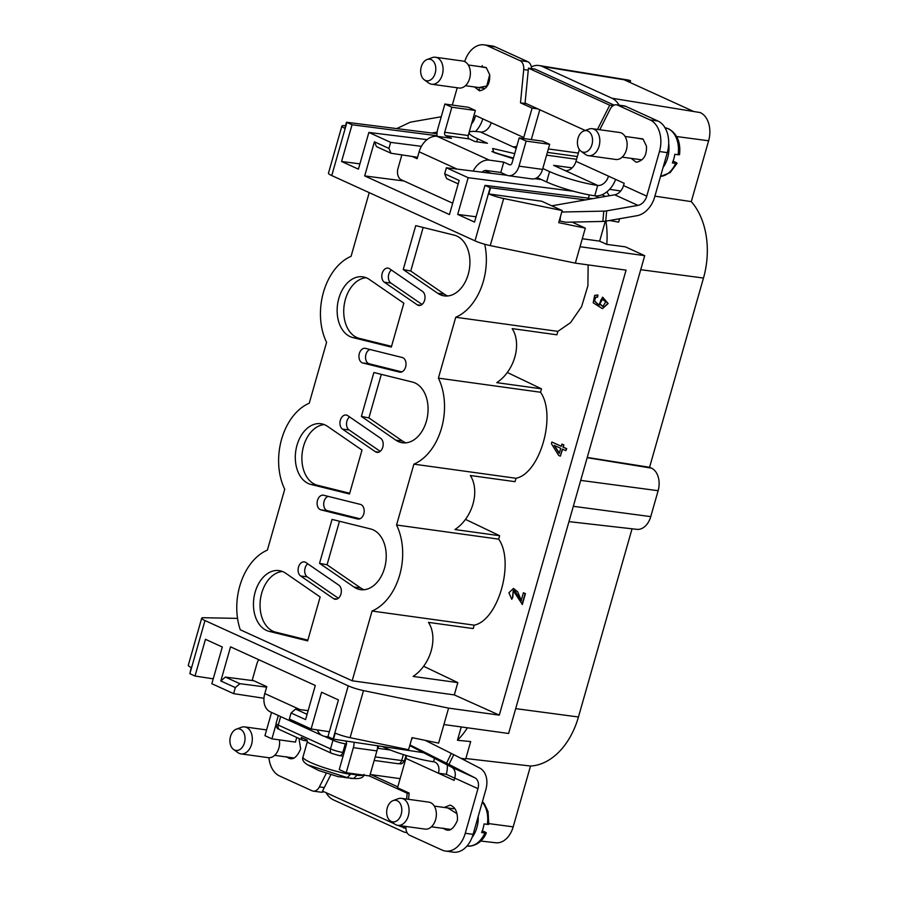 <?xml version="1.0" encoding="UTF-8"?>
<svg xmlns="http://www.w3.org/2000/svg" width="897" height="897" viewBox="0 0 897 897"><rect width="100%" height="100%" fill="white"/><g stroke="black" fill="none" stroke-linecap="round" stroke-linejoin="round"><path stroke-width="1.35" d="M494.505 152.658L513.443 158.074M513.263 158.713L493.832 152.456L492.599 148.476L514.71 153.622M486.309 832.943C480.512 846.936 467.281 846.622 467.337 845.961A24.522 16.852 -82.1 0 0 484.873 833.01C486.679 833.223 486.779 832.921 485.176 832.113C486.779 832.921 486.679 833.223 484.873 833.01L481.611 832.562A24.522 16.852 -82.1 0 0 484.066 823.917L487.34 824.365C489.145 824.567 489.246 824.265 487.643 823.468M417.845 305.182A7.445 5.113 -82.1 0 0 418.888 305.473A7.445 5.113 -82.1 0 0 424.696 299.979A7.445 5.113 -82.1 0 0 422.476 291.357L389.556 268.752A7.445 5.113 -82.1 0 0 388.009 268.125A7.445 5.113 -82.1 0 0 382.133 273.551A7.445 5.113 -82.1 0 0 384.331 282.23L417.251 304.834A7.445 5.113 -82.1 0 0 417.845 305.182M334.166 598.961A7.445 5.113 -82.1 0 0 335.198 599.252A7.445 5.113 -82.1 0 0 341.017 593.758A7.445 5.113 -82.1 0 0 338.797 585.136L305.877 562.531A7.445 5.113 -82.1 0 0 304.318 561.903A7.445 5.113 -82.1 0 0 298.443 567.33A7.445 5.113 -82.1 0 0 300.652 576.009L333.572 598.624A7.445 5.113 -82.1 0 0 334.166 598.961M362.096 362.747A7.445 5.113 -82.1 0 0 362.724 362.971L399.479 372.109A7.445 5.113 -82.1 0 0 399.883 372.188A7.445 5.113 -82.1 0 0 405.893 365.752A7.445 5.113 -82.1 0 0 402.248 357.511L365.494 348.372A7.445 5.113 -82.1 0 0 365.169 348.305A7.445 5.113 -82.1 0 0 359.181 354.192A7.445 5.113 -82.1 0 0 362.096 362.747M369.912 349.471A7.355 5.057 -82.1 0 0 365.572 356.389A7.355 5.057 -82.1 0 0 368.645 363.577A7.355 5.057 -82.1 0 0 369.272 363.79L362.724 362.971M373.197 529.858A30.801 21.169 -82.1 0 0 370.573 528.95L332.047 519.408L319.534 563.316L354.023 587.053A30.801 21.169 -82.1 0 0 356.501 588.466A30.801 21.169 -82.1 0 0 360.807 589.699A30.801 21.169 -82.1 0 0 385.306 565.009A30.801 21.169 -82.1 0 0 373.197 529.858M354.023 587.053L360.583 587.894A30.722 21.113 -82.1 0 0 363.061 589.295A30.722 21.113 -82.1 0 0 364.126 589.733M415.042 382.974A30.801 21.169 -82.1 0 0 412.418 382.055L373.881 372.524L361.379 416.421L395.857 440.169A30.801 21.169 -82.1 0 0 398.346 441.582A30.801 21.169 -82.1 0 0 402.652 442.804A30.801 21.169 -82.1 0 0 427.151 418.114A30.801 21.169 -82.1 0 0 415.042 382.974M395.857 440.169L402.428 440.999A30.722 21.113 -82.1 0 0 404.906 442.4A30.722 21.113 -82.1 0 0 405.971 442.849M456.887 236.079A30.801 21.169 -82.1 0 0 454.263 235.16L415.726 225.629L403.224 269.537L437.702 293.274A30.801 21.169 -82.1 0 0 440.192 294.687A30.801 21.169 -82.1 0 0 444.486 295.92A30.801 21.169 -82.1 0 0 468.996 271.23A30.801 21.169 -82.1 0 0 456.887 236.079M437.702 293.274L444.273 294.104A30.722 21.113 -82.1 0 0 446.74 295.517A30.722 21.113 -82.1 0 0 447.816 295.954M366.873 278.036A30.801 21.169 -82.1 0 0 362.915 276.859A30.801 21.169 -82.1 0 0 338.113 301.246A30.801 21.169 -82.1 0 0 350.178 336.644A30.801 21.169 -82.1 0 0 352.801 337.564L391.327 347.094L403.841 303.186L369.351 279.449A30.801 21.169 -82.1 0 0 366.873 278.036M366.122 277.722A30.722 21.113 -82.1 0 0 344.269 304.532A30.722 21.113 -82.1 0 0 356.737 337.474A30.722 21.113 -82.1 0 0 359.349 338.382L352.801 337.564M325.028 424.931A30.801 21.169 -82.1 0 0 321.07 423.743A30.801 21.169 -82.1 0 0 296.279 448.141A30.801 21.169 -82.1 0 0 308.333 483.539A30.801 21.169 -82.1 0 0 310.956 484.447L349.482 493.989L361.996 450.081L327.506 426.333A30.801 21.169 -82.1 0 0 325.028 424.931M324.277 424.606A30.722 21.113 -82.1 0 0 302.424 451.426A30.722 21.113 -82.1 0 0 314.892 484.358A30.722 21.113 -82.1 0 0 317.504 485.277L310.956 484.447M283.183 571.815A30.801 21.169 -82.1 0 0 279.225 570.638A30.801 21.169 -82.1 0 0 254.434 595.025A30.801 21.169 -82.1 0 0 266.487 630.423A30.801 21.169 -82.1 0 0 269.111 631.342L307.649 640.873L320.151 596.976L285.672 573.228A30.801 21.169 -82.1 0 0 283.183 571.815M282.443 571.501A30.722 21.113 -82.1 0 0 260.579 598.31A30.722 21.113 -82.1 0 0 273.047 631.253A30.722 21.113 -82.1 0 0 275.659 632.161L269.111 631.342M320.251 509.631A7.445 5.113 -82.1 0 0 320.879 509.855L357.634 519.004A7.445 5.113 -82.1 0 0 358.038 519.071A7.445 5.113 -82.1 0 0 364.047 512.635A7.445 5.113 -82.1 0 0 360.403 504.406L323.649 495.256A7.445 5.113 -82.1 0 0 323.324 495.189A7.445 5.113 -82.1 0 0 317.336 501.087A7.445 5.113 -82.1 0 0 320.251 509.631M328.078 496.355A7.355 5.057 -82.1 0 0 323.727 503.273A7.355 5.057 -82.1 0 0 326.811 510.46A7.355 5.057 -82.1 0 0 327.427 510.685L320.879 509.855M376.011 452.066A7.445 5.113 -82.1 0 0 377.043 452.368A7.445 5.113 -82.1 0 0 382.862 446.863A7.445 5.113 -82.1 0 0 380.631 438.252L347.722 415.636A7.445 5.113 -82.1 0 0 346.164 415.019A7.445 5.113 -82.1 0 0 340.288 420.446A7.445 5.113 -82.1 0 0 342.497 429.125L375.406 451.729A7.445 5.113 -82.1 0 0 376.011 452.066M484.817 170.598A22.705 3.319 15.9 0 0 485.939 171.125A22.705 3.319 15.9 0 0 491.388 173.334M660.54 176.384A24.522 16.852 -82.1 0 0 675.632 163.366C677.426 163.568 677.527 163.276 675.934 162.458C677.527 163.276 677.426 163.568 675.632 163.366L672.358 162.906A24.522 16.852 -82.1 0 0 674.824 154.273L678.087 154.721C679.892 154.923 679.993 154.62 678.39 153.824M307.391 741.527L302.984 756.978A31.787 4.642 15.9 0 0 318.547 765.713A31.787 4.642 15.9 0 0 350.503 774.414L350.637 773.999A31.787 4.642 15.9 0 0 354.001 774.526A31.787 4.642 15.9 0 0 356.972 774.873L356.86 775.3A31.787 4.642 15.9 0 0 363.33 775.086M397.752 825.341L425.043 829.108A13.623 9.362 -82.1 0 0 435.953 818.255A13.623 9.362 -82.1 0 0 430.605 802.658A13.623 9.362 -82.1 0 0 428.777 802.12L401.486 798.352A13.623 9.362 97.9 0 1 403.314 798.879A13.623 9.362 97.9 0 1 408.662 814.476A13.623 9.362 97.9 0 1 397.752 825.341A13.623 9.362 97.9 0 1 395.936 824.803A13.623 9.362 97.9 0 1 394.68 824.074L390.285 820.878A10.899 7.49 97.9 0 1 386.82 810.069A10.899 7.49 97.9 0 1 393.088 800.606A10.899 7.49 97.9 0 1 397.192 800.729A10.899 7.49 97.9 0 1 401.206 814.274A10.899 7.49 97.9 0 1 391.283 821.461A10.899 7.49 97.9 0 1 390.285 820.878M236.326 729.16A10.899 7.49 97.9 0 1 240.43 729.283A10.899 7.49 97.9 0 1 244.444 742.828A10.899 7.49 97.9 0 1 234.521 750.015A10.899 7.49 97.9 0 1 233.523 749.432A10.899 7.49 97.9 0 1 230.058 738.623A10.899 7.49 97.9 0 1 236.326 729.16L241.416 727.288A13.623 9.362 97.9 0 1 244.724 726.906A13.623 9.362 97.9 0 1 246.552 727.433A13.623 9.362 97.9 0 1 251.9 743.03A13.623 9.362 97.9 0 1 241.001 753.895L268.293 757.662A13.623 9.362 -82.1 0 0 279.393 739.879M241.001 753.895A13.623 9.362 97.9 0 1 239.174 753.357A13.623 9.362 97.9 0 1 237.918 752.628L233.523 749.432M431.749 84.24L459.04 88.018A13.623 9.362 -82.1 0 0 469.95 77.164A13.623 9.362 -82.1 0 0 464.601 61.557A13.623 9.362 -82.1 0 0 462.774 61.03L435.482 57.251A13.623 9.362 97.9 0 1 437.31 57.789A13.623 9.362 97.9 0 1 442.658 73.386A13.623 9.362 97.9 0 1 431.749 84.24A13.623 9.362 97.9 0 1 429.921 83.713A13.623 9.362 97.9 0 1 428.676 82.973L424.27 79.788A10.899 7.49 97.9 0 1 420.816 68.979A10.899 7.49 97.9 0 1 427.073 59.516A10.899 7.49 97.9 0 1 431.188 59.639A10.899 7.49 97.9 0 1 435.202 73.184A10.899 7.49 97.9 0 1 425.279 80.371A10.899 7.49 97.9 0 1 424.27 79.788M588.51 155.686L615.802 159.464A13.623 9.362 -82.1 0 0 626.7 148.61A13.623 9.362 -82.1 0 0 621.363 133.003A13.623 9.362 -82.1 0 0 619.535 132.476L592.244 128.697A13.623 9.362 97.9 0 1 594.072 129.235A13.623 9.362 97.9 0 1 599.409 144.832A13.623 9.362 97.9 0 1 588.51 155.686A13.623 9.362 97.9 0 1 586.683 155.159A13.623 9.362 97.9 0 1 585.427 154.419L581.032 151.234A10.899 7.49 97.9 0 1 577.567 140.425A10.899 7.49 97.9 0 1 583.835 130.962A10.899 7.49 97.9 0 1 587.939 131.085A10.899 7.49 97.9 0 1 591.953 144.63A10.899 7.49 97.9 0 1 582.041 151.817A10.899 7.49 97.9 0 1 581.032 151.234M467.404 727.792A72.209 49.615 97.9 0 1 457.459 740.283L470.678 741.572L465.711 759.019L460.856 758.29M423.53 752.684L333.482 739.15L327.954 736.639L338.416 699.918L321.586 692.237L311.124 728.958L289.35 719.035L291.077 712.992L305.585 719.607L315.307 685.476L230.54 646.838L220.819 680.969L235.339 687.584L233.612 693.639L211.838 683.716L222.299 646.995L205.458 639.314L195.008 676.035L189.861 673.692L204.998 620.556L348.238 685.835L333.101 738.982M329.356 731.75L311.124 728.958M263.965 698.27L233.612 693.639M213.228 678.827L195.008 676.035M237.537 618.392L203.608 617.719A13.623 1.985 15.9 0 0 201.702 618.179L188.292 665.271A13.623 1.985 -164.1 0 0 191.218 667.48L189.861 673.692M595.238 195.86L598.961 197.564M592.581 198.674L484.997 185.365L490.132 187.708L474.995 240.845L331.755 175.565A13.623 1.985 -164.1 0 1 328.459 173.188L341.88 126.096A13.623 1.985 -164.1 0 1 343.786 125.636L345.558 125.67M585.629 199.896L490.132 187.708M605.475 196.421L601.898 194.795M436.996 133.675L346.534 122.261L352.039 124.773L437.018 135.716M427.017 139.64L368.869 132.442L390.644 142.365L421.422 146.334M541.227 179.501L534.78 178.705M506.872 175.251L446.381 167.773L468.156 177.696L573.632 191.274M266.633 687.147L239.903 683.693L235.339 687.584M291.077 712.992L295.584 709.079L308.142 710.626M350.088 737.682L363.498 690.6L448.59 708.125L499.304 715.133L626.061 270.143L575.347 263.135L490.255 245.599L503.677 198.517L562.172 210.56L558.719 222.658L585.315 228.141L580.023 246.72L644.719 255.667L508.61 733.488L443.914 724.541L438.622 743.12L412.026 737.637L408.584 749.735L350.088 737.682A13.623 1.985 15.9 0 1 335.209 733.107L333.482 739.15M457.459 740.283L461.26 726.94M630.098 82.502L630.58 80.82A22.705 15.608 -82.1 0 0 627.788 79.968L539.232 65.548A24.858 17.088 97.9 0 1 542.281 66.479L611.956 98.233A24.858 17.088 97.9 0 1 619.087 105.173M577.354 156.538L547.383 152.389M468.156 177.696L457.694 214.417L474.535 222.086L484.997 185.365M588.365 198.159L589.295 194.907M457.694 214.417L476.038 216.782M390.644 142.365L388.928 148.409L374.408 141.793L364.687 175.924L449.453 214.562L459.174 180.432L444.654 173.816L446.381 167.773M352.039 124.773L341.578 161.494L358.408 169.163L368.869 132.442M458.199 183.863L446.684 178.615L444.654 173.816M388.928 148.409L391.002 153.241L417.565 157.289M341.578 161.494L359.921 163.859M341.88 126.096A13.623 1.985 -164.1 0 0 344.807 128.305L346.534 122.261M606.809 191.891A71.883 49.402 97.9 0 1 609.321 195.748M619.603 218.745L618.638 222.131L609.568 220.505M490.513 187.877L488.798 193.931L541.721 201.242L562.172 210.56M582.299 238.737L599.644 241.136L605.307 221.245M568.967 521.628L636.859 529.353A18.164 12.48 -82.1 0 0 650.751 516.627L658.129 490.704A18.164 12.48 -82.1 0 0 651.446 468.133L649.574 467.281L703.483 278.048A69.731 47.922 -82.1 0 0 691.284 201.623L708.619 140.784A22.705 15.608 -82.1 0 0 700.254 112.574L693.762 111.52L624.088 79.766L630.58 80.82M480.77 841.05L495.817 842.765A22.705 15.608 -82.1 0 0 513.185 826.855L530.508 766.027A69.731 47.922 -82.1 0 0 578.442 716.995L632.049 528.804M465.846 758.514L530.508 766.027M447.267 764.939A21.797 15.507 -65.5 0 1 446.269 774.302L438.42 773.214L405.915 758.402L397.539 787.779L409.155 793.071L408.55 799.328M363.498 690.6A13.623 1.985 -164.1 0 1 348.238 685.835M201.702 618.179A13.623 1.985 15.9 0 0 204.998 620.556M499.304 715.133L454.308 694.906L352.185 680.789L240.273 629.784A54.493 37.45 97.9 0 1 267.396 550.108L284.73 489.235A54.493 37.45 97.9 0 1 309.241 403.224L326.575 342.351A54.493 37.45 97.9 0 1 351.075 256.329L369.216 192.642M220.819 680.969L225.382 677.078L239.903 683.693M225.382 677.078L253.817 680.745M295.584 709.079L307.088 714.326M370.921 774.616L400.14 778.652M406.666 832.618L407.047 832.651A24.858 17.088 97.9 0 1 406.666 832.618A24.858 17.088 97.9 0 1 403.045 831.609L333.381 799.855A24.858 17.088 97.9 0 1 326.138 792.713M464.691 61.601A25.43 17.48 97.9 0 1 484.122 44.85A25.43 17.48 97.9 0 1 487.531 45.848L495.379 46.924L527.772 61.691A9.082 6.245 -82.1 0 1 531.36 66.883A24.858 17.088 97.9 0 1 539.232 65.548M578.341 153.073L548.37 148.936M490.255 245.599A13.623 1.985 -164.1 0 1 474.995 240.845M503.677 198.517A13.623 1.985 -164.1 0 1 488.798 193.931M403.919 180.981L364.687 175.924M391.002 153.241L376.493 146.626L374.408 141.793M539.792 109.759L531.573 138.598A21.797 15.507 -65.5 0 1 531.282 139.584M615.634 179.4A21.797 15.507 -65.5 0 1 594.756 195.804A35.42 5.169 15.9 0 1 546.621 181.956L537.079 177.617M605.935 221.144A72.209 49.615 97.9 0 1 606.764 244.376L625.411 246.854L644.719 255.667M691.284 201.623L654.911 196.14M620.69 190.994L609.59 189.323M606.764 244.376L599.644 241.136M585.315 228.141L572.073 222.108M559.235 220.841L565.648 222.243L602.84 221.436A9.082 2.792 -174.6 0 0 605.71 221.178L606.675 210.862A9.082 2.792 -174.6 0 1 603.804 211.12L561.746 212.028M587.243 457.448L649.574 467.281M382.234 746.483L385.407 747.919A35.42 5.169 15.9 0 0 433.531 761.766A10.899 7.759 -65.5 0 1 435.101 762.215A10.899 7.759 -65.5 0 1 438.42 773.214L454.095 780.368L454.745 778.091A10.899 7.759 114.5 0 0 451.662 767.215L474.894 777.8L448.993 764.423L453.747 754.624L425.234 740.361M405.915 758.402A10.899 7.759 114.5 0 0 406.419 755.532M448.59 708.125L443.914 724.541M484.716 244.253A54.493 37.45 97.9 0 1 455.732 317.258L438.398 378.13A54.493 37.45 97.9 0 1 413.887 464.153L396.552 525.014A54.493 37.45 97.9 0 1 372.053 611.036L352.185 680.789M372.053 611.036L474.177 625.153L473.212 628.573L428.486 622.383A35.174 25.026 -65.5 0 1 413.091 676.428L457.818 682.617L454.308 694.906M423.642 666.258L457.818 682.617M588.152 264.907L587.894 285.773L581.592 306.639L570.548 322.64L557.867 331.374L556.891 334.794L512.165 328.605A35.174 25.026 -65.5 0 1 496.77 382.649L541.496 388.838L540.521 392.247C556.745 415.087 540.095 473.538 516.022 478.269L515.046 481.678L470.32 475.5A35.174 25.026 -65.5 0 1 454.925 529.544L499.651 535.722L498.687 539.142C514.9 561.982 498.25 620.432 474.177 625.153M507.332 372.479L541.496 388.838M465.487 519.374L499.651 535.722M561.903 444.105L563.54 444.845L562.912 447.065L566.388 448.646L565.805 450.653L566.713 448.691L563.238 447.11L563.865 444.89L561.903 444.105L561.275 446.314L551.868 442.03L561.298 446.224M554.469 445.484L559.336 453.131M602.571 299.419L600.912 299.833L599.801 303.735L602.941 306.505M597.088 294.945L597.996 295.124L597.57 297.187L595.799 297.255L594.453 300.82L599.106 305.249M513.342 590.641L512.792 597.335L511.75 599.286L508.891 592.782L513.409 588.443L521.101 600.822L523.388 592.782L525.429 593.612L523.388 592.782M513.521 588.454L517.726 591.874L521.426 600.867M580.023 246.72L575.347 263.135M473.1 834.367L465.263 833.291A25.43 17.48 97.9 0 1 445.529 851.062L453.366 852.15A25.43 17.48 -82.1 0 0 473.1 834.367L485.815 789.764A21.797 15.507 -65.5 0 0 479.648 768L453.747 754.624M326.205 773.427L319.377 786.893A9.082 6.245 97.9 0 1 313.165 791.098L321.014 792.186A9.082 6.245 -82.1 0 0 323.817 791.659M482.765 118.841L482.743 118.909A21.797 15.507 -65.5 0 1 475.533 131.467M495.379 46.924A25.43 17.48 -82.1 0 0 491.96 45.938L484.122 44.85M531.36 66.883A9.082 6.245 97.9 0 1 531.596 68.598M597.469 129.426L609.736 105.207L528.456 68.161L534.982 69.069L614.12 105.128M455.732 317.258L557.867 331.374M469.131 132.341A35.42 5.169 -164.1 0 1 480.422 131.982A10.899 7.759 114.5 0 0 491.22 122.698L523.736 137.521L532.1 108.133L538.021 108.952M481.981 172.168A7.266 5.169 -65.5 0 1 486.432 170.508L500.806 172.493L506.614 175.139A13.623 9.362 97.9 0 0 508.442 175.677A13.623 9.362 97.9 0 0 519.015 166.147L526.147 141.087L519.184 137.914L512.041 162.974A2.725 1.872 97.9 0 1 509.933 164.88A2.725 1.872 97.9 0 1 509.563 164.768L510.315 164.88M523.736 137.521A10.899 7.759 -65.5 0 1 523.422 138.497M516.84 146.155A10.899 7.759 -65.5 0 1 512.938 146.805L516.224 148.297M572.107 167.885L553.584 165.328L565.188 170.621A10.899 7.759 114.5 0 0 575.986 161.337L608.502 176.148A10.899 7.759 -65.5 0 1 597.705 185.432A35.42 5.169 -164.1 0 1 549.581 171.596L542.797 168.501M579.361 149.496L575.986 161.337M551.756 205.817L614.725 194.806A10.899 7.759 114.5 0 0 623.527 185.567L646.759 196.151L659.463 151.537L667.301 152.625L654.597 197.228A21.797 15.507 -65.5 0 1 636.971 215.706L605.71 221.178M667.301 152.625A25.43 17.48 -82.1 0 0 657.938 121.028L625.545 106.261A9.082 6.245 -82.1 0 0 624.323 105.902L616.486 104.814A9.082 6.245 -82.1 0 0 610.263 109.019L599.768 129.74M454.723 778.159L446.269 774.302M317.314 729.911A18.164 12.928 114.5 0 0 322.606 735.708L270.345 711.893A18.164 12.928 -65.5 0 1 264.806 693.56L266.779 686.654L252.259 680.038L256.946 663.623A9.082 6.245 -82.1 0 1 258.863 659.755M322.606 735.708A18.164 12.928 114.5 0 0 325.207 736.471L328.616 736.942M354.113 742.256A13.623 9.362 97.9 0 1 353.362 747.661L376.897 750.912A13.623 9.362 -82.1 0 0 377.637 745.788M391.428 270.031A7.355 5.057 -82.1 0 0 388.379 276.725A7.355 5.057 -82.1 0 0 390.901 283.06L384.331 282.23M422.038 304.453L390.901 283.06M307.738 563.809A7.355 5.057 -82.1 0 0 304.7 570.514A7.355 5.057 -82.1 0 0 307.211 576.838L300.652 576.009M338.36 598.232L307.211 576.838M401.845 371.896L369.272 363.79M360.583 587.894L327.057 564.807L319.534 563.316M327.057 564.807L339.47 521.247M402.428 440.999L368.902 417.912L361.379 416.421M368.902 417.912L381.315 374.363M444.273 294.104L410.748 271.029L403.224 269.537M410.748 271.029L423.16 227.468M498.687 539.142L396.552 525.014M413.887 464.153L516.022 478.269M540.521 392.247L438.398 378.13M391.541 346.354L359.349 338.382M349.695 493.238L317.504 485.277M307.862 640.133L275.659 632.161M360 518.78L327.427 510.685M349.583 416.926A7.355 5.057 -82.1 0 0 346.534 423.619A7.355 5.057 -82.1 0 0 349.056 429.955L342.497 429.125M380.205 451.348L349.056 429.955M565.805 450.653L562.329 449.072L560.311 456.181L562.632 449.206M551.868 442.03L551.397 443.667L558.674 455.429L560.311 456.181M554.155 445.349L559.235 453.456L560.703 448.321L554.155 445.349M605.811 301.807L602.403 299.396L599.656 304.173L602.784 306.494L605.811 301.807M595.799 297.255L594.229 300.787L598.781 305.204L602.526 297.187L607.818 303.5L602.324 308.602L593.197 302.805L594.666 295.36L597.738 295.091L597.021 297.109M597.57 297.187L595.563 297.221M597.996 295.124L597.211 294.956M602.492 308.624L608.144 303.545L602.694 297.21M512.792 597.335L511.75 599.286M525.429 593.612L522.346 604.443L513.219 590.618L512.523 597.301M409.761 745.575L451.662 767.215M409.951 744.914L448.993 764.423M474.894 777.8A10.899 7.759 -65.5 0 1 477.966 788.676L454.745 778.091M465.263 833.291L477.966 788.676M370.226 774.302L397.797 786.871M313.165 791.098A9.082 6.245 97.9 0 1 311.954 790.739L279.55 775.972A25.43 17.48 97.9 0 1 268.943 757.718M394.254 823.76L322.528 791.076L330.735 774.851M405.893 828.402L397.685 825.33M409.11 793.486L407.193 793.228L406.621 799.059M403.998 826.193L403.807 828.122M445.529 851.062A25.43 17.48 97.9 0 1 442.109 850.076L409.716 835.309A9.082 6.245 97.9 0 1 405.915 826.462M526.416 103.66L520.495 102.841L523.713 69.574A9.082 6.245 -82.1 0 0 519.935 60.615L487.531 45.848M473.459 117.159L474.905 117.821L475.545 115.556L491.22 122.698M441.246 116.756L411.6 121.947A9.082 2.792 -174.6 0 0 409.492 122.553L396.743 128.596M457.223 87.76L452.29 105.072M657.938 121.028L650.101 119.94L617.697 105.173A9.082 6.245 -82.1 0 0 616.486 104.814M609.736 105.207L613.1 105.678M528.456 68.161L525.07 103.054L585.203 130.457M474.905 117.821A10.899 7.759 -65.5 0 1 471.564 123.831M431.917 133.036L437.119 132.128M508.442 175.677L531.966 178.929A13.623 9.362 -82.1 0 0 542.539 169.398L549.682 144.339L526.147 141.087M500.806 172.493L503.755 162.122L489.381 160.137A18.164 12.928 114.5 0 0 473.168 171.08M412.295 156.493L417.161 158.713L419.134 151.795A18.164 12.928 -65.5 0 1 437.131 136.322L451.505 138.306L445.697 135.66A2.725 1.872 -82.1 0 1 444.699 132.274L468.223 135.525A2.725 1.872 -82.1 0 0 469.232 138.912L445.697 135.66M437.074 136.31A13.623 9.362 97.9 0 1 437.736 129.101L444.867 104.041L451.841 107.225L444.699 132.274M469.232 138.912L475.04 141.558L487.452 143.273L477.585 138.777A35.42 5.169 -164.1 0 1 468.974 132.879M576.569 159.285L546.598 155.147M646.759 196.151A10.899 7.759 -65.5 0 1 637.946 205.391L606.675 210.862M608.502 176.148L624.177 183.291L623.527 185.567M650.101 119.94A25.43 17.48 97.9 0 1 659.463 151.537M444.262 807.468L450.182 805.102C455.317 807.087 457.739 812.155 457.425 820.329C453.265 829.927 448.545 832.528 443.264 828.122M296.761 737.446L295.438 742.099L271.914 738.848L264.94 735.675L271.556 712.453M271.914 738.848L275.884 724.911M376.897 750.912L369.755 775.972L346.231 772.721L339.257 769.548L346.399 744.488A2.725 1.872 -82.1 0 0 345.39 741.101L344.874 740.866M346.231 772.721L353.362 747.661M298.959 738.444L300.663 748.883C296.503 758.481 291.794 761.082 286.513 756.676M522.02 604.399L525.104 593.567M369.16 775.894L407.193 793.228M479.727 90.832L479.144 89.005M481.644 66.838L482.328 65.627M478.673 66.434L486.376 67.791L489.695 74.731C490.154 83.959 486.746 89.319 479.469 90.821L474.435 86.931M532.1 108.133L520.495 102.841M635.435 137.88L643.138 139.237L646.457 146.177C646.905 155.405 643.497 160.765 636.231 162.267L631.196 158.377M503.755 162.122L509.563 164.768M519.184 137.914L542.707 141.165L549.682 144.339M468.223 135.525L475.365 110.477L468.391 107.292L444.867 104.041M456.954 813.635L447.805 807.962M489.695 74.731L486.746 86L478.92 87.558M401.856 154.901L397.976 168.513A9.082 6.245 -82.1 0 0 401.318 179.792L452.682 203.204M475.365 110.477L451.841 107.225M378.657 745.945L377.985 748.3L390.318 750.004M324.366 736.314L332.966 740.238A9.082 1.323 15.9 0 0 345.311 743.781L346.511 743.949M675.934 162.458L673.064 161.157M485.176 832.113L482.317 830.801M307.189 740.922L303.511 740.417A4.541 3.229 -65.5 0 1 302.861 740.227A4.541 3.229 -65.5 0 1 301.257 737.412L307.066 740.059A4.541 3.229 114.5 0 0 308.669 742.873L331.89 753.458A4.541 3.229 114.5 0 1 330.511 748.872A9.082 1.323 15.9 0 0 342.845 752.426L344.089 752.594M302.984 756.978C301.885 759.636 303.455 762.259 307.716 764.872L347.161 777.587L350.503 774.414M364.126 774.391C363.722 777.206 360.998 778.607 355.952 778.607L353.687 778.484L356.86 775.3M347.161 777.587L338.079 776.656L318.659 770.501M353.687 778.484L344.28 777.486M393.088 800.606L398.178 798.734A13.623 9.362 97.9 0 1 401.486 798.352M427.073 59.516L432.175 57.632A13.623 9.362 97.9 0 1 435.482 57.251M583.835 130.962L588.937 129.078A13.623 9.362 97.9 0 1 592.244 128.697M663.074 167.459A24.522 16.852 -82.1 0 0 668.691 143.598M678.087 154.721A24.522 16.852 -82.1 0 0 668.097 128.686A24.522 16.852 -82.1 0 0 665.025 127.766M487.34 824.365A24.522 16.852 -82.1 0 0 482.283 802.153M472.069 837.45A24.522 16.852 -82.1 0 0 478.224 816.416M331.755 175.565L346.892 122.429M578.442 716.995L515.697 708.63M542.281 66.479L624.088 79.766M640.727 269.694L703.483 278.048M676.652 136.535L708.619 140.784M693.762 111.52L611.956 98.233M651.446 468.133L587.176 457.694M580.707 480.388L658.129 490.704M573.329 506.312L650.751 516.627M488.876 823.614L513.185 826.855M433.531 761.766L434.507 758.346M412.485 737.738L411.319 740.126M565.188 170.621L597.705 185.432L594.756 195.804M560.02 221.021L560.423 216.67M385.407 747.919L385.665 746.999M417.251 304.834L420.626 305.272M333.572 598.624L336.947 599.05M399.479 372.109L400.297 372.21M357.634 519.004L358.464 519.105M375.406 451.729L378.792 452.155M446.549 763.179L451.303 753.39M324.299 787.577L319.377 786.893M527.772 61.691L519.935 60.615M523.713 69.574L528.255 70.201M617.697 105.173L625.545 106.261M512.938 146.805L480.422 131.982M549.581 171.596L546.621 181.956M542.539 169.398L519.015 166.147M477.585 138.777L476.722 141.793M603.804 211.12L602.84 221.436M300.069 709.628L264.806 693.56M437.131 136.322L489.381 160.137M419.134 151.795L457.089 169.096M614.725 194.806L637.946 205.391M403.37 754.59L401.665 760.555A9.082 1.323 15.9 0 0 404.592 760.398L406.016 755.409M345.311 743.781L342.845 752.426A4.541 3.117 97.9 0 1 339.324 755.599L331.89 753.458M375.193 756.889L401.665 760.555A4.541 3.117 97.9 0 1 398.145 763.728L374.184 760.421M332.966 740.238L330.511 748.872L278.249 725.056A4.541 3.229 114.5 0 0 279.64 729.642C278.687 728.151 276.758 730.864 276.052 723.475A9.082 1.323 15.9 0 0 278.249 725.056L280.66 716.602M491.904 151.515L513.275 158.657M664.812 127.733L668.747 128.876C677.235 133.821 680.834 142.41 679.545 154.62M450.967 829.478L431.435 826.787M294.216 758.032L274.673 755.341M483.864 88.242L465.431 85.686M641.019 159.733L622.193 157.132M276.052 723.475L278.317 715.526M677.067 163.299L670.149 172.616L660.528 176.429M488.787 824.265L488.058 811.538L484.313 803.723L482.44 801.593M404.592 760.398C401.161 765.735 400.679 763.19 398.145 763.728M343.08 756.115L339.324 755.599M302.861 740.227L279.64 729.642M355.952 778.607L350.469 778.372M318.738 770.534L307.716 764.872M453.658 808.769L434.294 806.089M266.577 729.923L244.724 726.906M486.062 67.454L468.29 64.999M642.824 138.9L625.052 136.445"/></g></svg>
